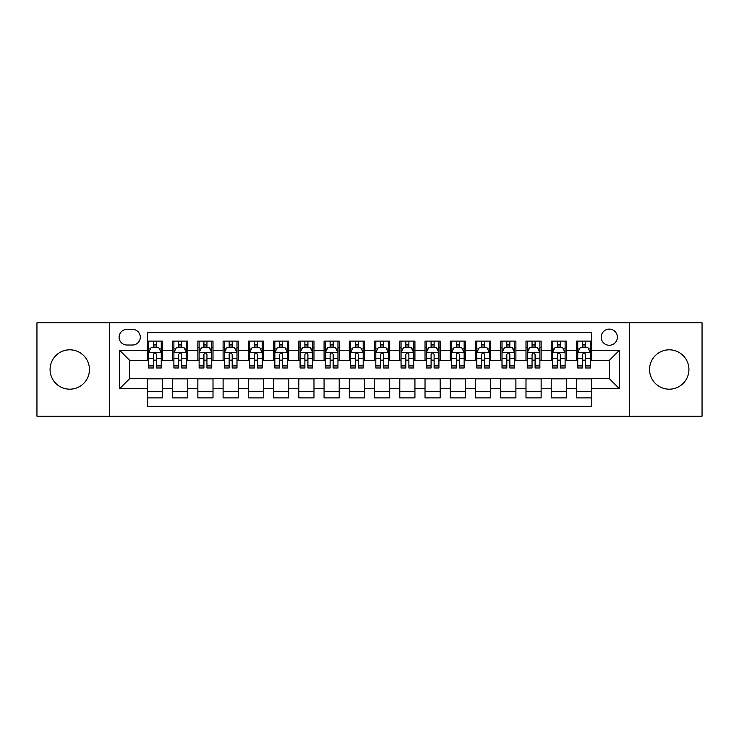 <?xml version="1.0" encoding="UTF-8"?>
<svg xmlns="http://www.w3.org/2000/svg" width="739" height="739" viewBox="0 0 739 739"><rect width="100%" height="100%" fill="white"/><g stroke="black" fill="none" stroke-linecap="round" stroke-linejoin="round"><path stroke-width="1.11" d="M669.238 349.815A19.685 19.685 0 0 0 649.553 369.5A19.685 19.685 0 0 0 669.238 389.185A19.685 19.685 0 0 0 688.924 369.5A19.685 19.685 0 0 0 669.238 349.815M69.762 349.815A19.685 19.685 0 0 0 50.076 369.5A19.685 19.685 0 0 0 69.762 389.185A19.685 19.685 0 0 0 89.447 369.5A19.685 19.685 0 0 0 69.762 349.815M609.287 329.114A8.074 8.074 0 0 0 601.213 337.187A8.074 8.074 0 0 0 609.287 345.27A8.074 8.074 0 0 0 617.37 337.187A8.074 8.074 0 0 0 609.287 329.114M629.48 416.196L702.05 416.196L702.05 322.804L629.48 322.804L629.48 416.196L109.52 416.196L109.52 322.804L36.95 322.804L36.95 416.196L109.52 416.196M591.625 341.104L576.475 341.104L576.475 350.314L566.379 350.314L566.379 360.41L576.475 360.41L576.475 350.314M566.379 350.314L566.379 341.104L551.239 341.104L551.239 350.314L541.142 350.314L541.142 360.41L551.239 360.41L551.239 350.314M541.142 350.314L541.142 341.104L525.992 341.104L525.992 350.314L515.896 350.314L515.896 360.41L525.992 360.41L525.992 350.314M515.896 350.314L515.896 341.104L500.756 341.104L500.756 350.314L490.659 350.314L490.659 360.41L500.756 360.41L500.756 350.314M490.659 350.314L490.659 341.104L475.51 341.104L475.51 350.314L465.413 350.314L465.413 360.41L475.51 360.41L475.51 350.314M465.413 350.314L465.413 341.104L450.273 341.104L450.273 350.314L440.176 350.314L440.176 360.41L450.273 360.41L450.273 350.314M440.176 350.314L440.176 341.104L425.027 341.104L425.027 350.314L414.93 350.314L414.93 360.41L425.027 360.41L425.027 350.314M414.93 350.314L414.93 341.104L399.79 341.104L399.79 350.314L389.693 350.314L389.693 360.41L399.79 360.41L399.79 350.314M389.693 350.314L389.693 341.104L374.544 341.104L374.544 350.314L364.456 350.314L364.456 360.41L374.544 360.41L374.544 350.314M364.456 350.314L364.456 341.104L349.307 341.104L349.307 350.314L339.21 350.314L339.21 360.41L349.307 360.41L349.307 350.314M339.21 350.314L339.21 341.104L324.07 341.104L324.07 350.314L313.973 350.314L313.973 360.41L324.07 360.41L324.07 350.314M313.973 350.314L313.973 341.104L298.824 341.104L298.824 350.314L288.727 350.314L288.727 360.41L298.824 360.41L298.824 350.314M288.727 350.314L288.727 341.104L273.587 341.104L273.587 350.314L263.49 350.314L263.49 360.41L273.587 360.41L273.587 350.314M263.49 350.314L263.49 341.104L248.341 341.104L248.341 350.314L238.244 350.314L238.244 360.41L248.341 360.41L248.341 350.314M238.244 350.314L238.244 341.104L223.104 341.104L223.104 350.314L213.008 350.314L213.008 360.41L223.104 360.41L223.104 350.314M213.008 350.314L213.008 341.104L197.858 341.104L197.858 350.314L187.761 350.314L187.761 360.41L197.858 360.41L197.858 350.314M187.761 350.314L187.761 341.104L172.621 341.104L172.621 360.41L162.525 360.41L162.525 341.104L147.375 341.104M147.375 397.896L162.525 397.896L162.525 378.59L172.621 378.59L172.621 397.896L187.761 397.896L187.761 378.59L197.858 378.59L197.858 388.686L187.761 388.686M197.858 388.686L197.858 397.896L213.008 397.896L213.008 378.59L223.104 378.59L223.104 388.686L213.008 388.686M223.104 388.686L223.104 397.896L238.244 397.896L238.244 378.59L248.341 378.59L248.341 388.686L238.244 388.686M248.341 388.686L248.341 397.896L263.49 397.896L263.49 378.59L273.587 378.59L273.587 388.686L263.49 388.686M273.587 388.686L273.587 397.896L288.727 397.896L288.727 378.59L298.824 378.59L298.824 388.686L288.727 388.686M298.824 388.686L298.824 397.896L313.973 397.896L313.973 378.59L324.07 378.59L324.07 388.686L313.973 388.686M324.07 388.686L324.07 397.896L339.21 397.896L339.21 378.59L349.307 378.59L349.307 388.686L339.21 388.686M349.307 388.686L349.307 397.896L364.456 397.896L364.456 378.59L374.544 378.59L374.544 388.686L364.456 388.686M374.544 388.686L374.544 397.896L389.693 397.896L389.693 378.59L399.79 378.59L399.79 388.686L389.693 388.686M399.79 388.686L399.79 397.896L414.93 397.896L414.93 378.59L425.027 378.59L425.027 388.686L414.93 388.686M425.027 388.686L425.027 397.896L440.176 397.896L440.176 378.59L450.273 378.59L450.273 388.686L440.176 388.686M450.273 388.686L450.273 397.896L465.413 397.896L465.413 378.59L475.51 378.59L475.51 388.686L465.413 388.686M475.51 388.686L475.51 397.896L490.659 397.896L490.659 378.59L500.756 378.59L500.756 388.686L490.659 388.686M500.756 388.686L500.756 397.896L515.896 397.896L515.896 378.59L525.992 378.59L525.992 388.686L515.896 388.686M525.992 388.686L525.992 397.896L541.142 397.896L541.142 378.59L551.239 378.59L551.239 388.686L541.142 388.686M551.239 388.686L551.239 397.896L566.379 397.896L566.379 378.59L576.475 378.59L576.475 388.686L566.379 388.686M126.932 345.021L132.484 345.021A7.824 7.824 0 0 0 140.308 337.187A7.824 7.824 0 0 0 132.484 329.363L126.932 329.363A7.824 7.824 0 0 0 119.108 337.187A7.824 7.824 0 0 0 126.932 345.021M629.48 322.804L109.52 322.804M591.625 350.314L591.625 332.652L147.375 332.652L147.375 360.41L129.713 360.41L129.713 378.59L147.375 378.59L147.375 406.348L591.625 406.348L591.625 378.59L609.287 378.59L609.287 360.41L591.625 360.41L591.625 350.314L619.384 350.314L619.384 388.686L591.625 388.686M147.375 388.686L119.616 388.686L119.616 350.314L147.375 350.314M576.475 388.686L576.475 397.896L591.625 397.896M147.375 347.413L148.641 347.413M153.435 347.413L156.465 347.413M161.259 347.413L162.525 347.413M147.375 360.161L148.641 360.161M153.435 360.161L156.465 360.161M161.259 360.161L162.525 360.161M147.375 378.839L162.525 378.839M147.375 391.587L162.525 391.587M172.621 360.161L173.887 360.161M178.681 360.161L181.711 360.161M186.505 360.161L187.761 360.161M172.621 347.413L173.887 347.413M178.681 347.413L181.711 347.413M186.505 347.413L187.761 347.413M172.621 378.839L187.761 378.839M172.621 391.587L187.761 391.587M197.858 378.839L213.008 378.839M197.858 391.587L213.008 391.587M197.858 347.413L199.124 347.413M203.918 347.413L206.948 347.413M211.742 347.413L213.008 347.413M197.858 360.161L199.124 360.161M203.918 360.161L206.948 360.161M211.742 360.161L213.008 360.161M223.104 378.839L238.244 378.839M223.104 391.587L238.244 391.587M223.104 347.413L224.36 347.413M229.164 347.413L232.185 347.413M236.988 347.413L238.244 347.413M223.104 360.161L224.36 360.161M229.164 360.161L232.185 360.161M236.988 360.161L238.244 360.161M248.341 378.839L263.49 378.839M248.341 391.587L263.49 391.587M248.341 347.413L249.606 347.413M254.401 347.413L257.431 347.413M262.225 347.413L263.49 347.413M248.341 360.161L249.606 360.161M254.401 360.161L257.431 360.161M262.225 360.161L263.49 360.161M273.587 378.839L288.727 378.839M273.587 391.587L288.727 391.587M273.587 347.413L274.843 347.413M279.638 347.413L282.667 347.413M287.471 347.413L288.727 347.413M273.587 360.161L274.843 360.161M279.638 360.161L282.667 360.161M287.471 360.161L288.727 360.161M298.824 378.839L313.973 378.839M298.824 391.587L313.973 391.587M298.824 347.413L300.089 347.413M304.884 347.413L307.914 347.413M312.708 347.413L313.973 347.413M298.824 360.161L300.089 360.161M304.884 360.161L307.914 360.161M312.708 360.161L313.973 360.161M324.07 378.839L339.21 378.839M324.07 391.587L339.21 391.587M324.07 347.413L325.326 347.413M330.121 347.413L333.15 347.413M337.945 347.413L339.21 347.413M324.07 360.161L325.326 360.161M330.121 360.161L333.15 360.161M337.945 360.161L339.21 360.161M349.307 378.839L364.456 378.839M349.307 391.587L364.456 391.587M349.307 347.413L350.572 347.413M355.367 347.413L358.397 347.413M363.191 347.413L364.456 347.413M349.307 360.161L350.572 360.161M355.367 360.161L358.397 360.161M363.191 360.161L364.456 360.161M374.544 378.839L389.693 378.839M374.544 391.587L389.693 391.587M374.544 347.413L375.809 347.413M380.603 347.413L383.633 347.413M388.428 347.413L389.693 347.413M374.544 360.161L375.809 360.161M380.603 360.161L383.633 360.161M388.428 360.161L389.693 360.161M399.79 378.839L414.93 378.839M399.79 391.587L414.93 391.587M399.79 347.413L401.055 347.413M405.85 347.413L408.879 347.413M413.674 347.413L414.93 347.413M399.79 360.161L401.055 360.161M405.85 360.161L408.879 360.161M413.674 360.161L414.93 360.161M425.027 378.839L440.176 378.839M425.027 391.587L440.176 391.587M425.027 347.413L426.292 347.413M431.086 347.413L434.116 347.413M438.911 347.413L440.176 347.413M425.027 360.161L426.292 360.161M431.086 360.161L434.116 360.161M438.911 360.161L440.176 360.161M450.273 378.839L465.413 378.839M450.273 391.587L465.413 391.587M450.273 347.413L451.529 347.413M456.332 347.413L459.362 347.413M464.157 347.413L465.413 347.413M450.273 360.161L451.529 360.161M456.332 360.161L459.362 360.161M464.157 360.161L465.413 360.161M475.51 378.839L490.659 378.839M475.51 391.587L490.659 391.587M475.51 347.413L476.775 347.413M481.569 347.413L484.599 347.413M489.394 347.413L490.659 347.413M475.51 360.161L476.775 360.161M481.569 360.161L484.599 360.161M489.394 360.161L490.659 360.161M500.756 378.839L515.896 378.839M500.756 391.587L515.896 391.587M500.756 347.413L502.012 347.413M506.815 347.413L509.836 347.413M514.64 347.413L515.896 347.413M500.756 360.161L502.012 360.161M506.815 360.161L509.836 360.161M514.64 360.161L515.896 360.161M525.992 378.839L541.142 378.839M525.992 391.587L541.142 391.587M525.992 347.413L527.258 347.413M532.052 347.413L535.082 347.413M539.876 347.413L541.142 347.413M525.992 360.161L527.258 360.161M532.052 360.161L535.082 360.161M539.876 360.161L541.142 360.161M551.239 378.839L566.379 378.839M551.239 391.587L566.379 391.587M551.239 347.413L552.495 347.413M557.289 347.413L560.319 347.413M565.113 347.413L566.379 347.413M551.239 360.161L552.495 360.161M557.289 360.161L560.319 360.161M565.113 360.161L566.379 360.161M576.475 378.839L591.625 378.839M576.475 391.587L591.625 391.587M576.475 347.413L577.741 347.413M582.535 347.413L585.565 347.413M590.359 347.413L591.625 347.413M576.475 360.161L577.741 360.161M582.535 360.161L585.565 360.161M590.359 360.161L591.625 360.161M129.713 360.41L119.616 350.314M129.713 378.59L119.616 388.686M619.384 350.314L609.287 360.41M619.384 388.686L609.287 378.59M156.465 344.383L153.435 344.383M161.259 365.925L156.465 365.925L156.465 367.985L161.259 367.985L161.259 352.586L158.737 347.542L151.162 347.542L148.641 352.586L148.641 367.985L153.435 367.985L153.435 365.925L148.641 365.925M148.641 352.586L148.641 341.104M161.259 352.586L161.259 341.104M153.435 347.542L153.435 341.104M156.465 341.104L156.465 347.542M156.465 365.925L156.465 354.48C155.458 352.54 154.451 352.54 153.435 354.48L153.435 365.925M181.711 344.383L178.681 344.383M186.505 365.925L181.711 365.925L181.711 367.985L186.505 367.985L186.505 352.586L183.983 347.542L176.409 347.542L173.887 352.586L173.887 367.985L178.681 367.985L178.681 365.925L173.887 365.925M173.887 352.586L173.887 341.104M186.505 352.586L186.505 341.104M178.681 347.542L178.681 341.104M181.711 341.104L181.711 347.542M181.711 365.925L181.711 354.48C180.695 352.54 179.688 352.54 178.681 354.48L178.681 365.925M206.948 344.383L203.918 344.383M211.742 365.925L206.948 365.925L206.948 367.985L211.742 367.985L211.742 352.586L209.22 347.542L201.645 347.542L199.124 352.586L199.124 367.985L203.918 367.985L203.918 365.925L199.124 365.925M199.124 352.586L199.124 341.104M211.742 352.586L211.742 341.104M203.918 347.542L203.918 341.104M206.948 341.104L206.948 347.542M206.948 365.925L206.948 354.48C205.941 352.54 204.934 352.54 203.918 354.48L203.918 365.925M232.185 344.383L229.164 344.383M236.988 365.925L232.185 365.925L232.185 367.985L236.988 367.985L236.988 352.586L234.457 347.542L226.891 347.542L224.36 352.586L224.36 367.985L229.164 367.985L229.164 365.925L224.36 365.925M224.36 352.586L224.36 341.104M236.988 352.586L236.988 341.104M229.164 347.542L229.164 341.104M232.185 341.104L232.185 347.542M232.185 365.925L232.185 354.48C231.178 352.54 230.171 352.54 229.164 354.48L229.164 365.925M257.431 344.383L254.401 344.383M262.225 365.925L257.431 365.925L257.431 367.985L262.225 367.985L262.225 352.586L259.703 347.542L252.128 347.542L249.606 352.586L249.606 367.985L254.401 367.985L254.401 365.925L249.606 365.925M249.606 352.586L249.606 341.104M262.225 352.586L262.225 341.104M254.401 347.542L254.401 341.104M257.431 341.104L257.431 347.542M257.431 365.925L257.431 354.48C256.424 352.54 255.408 352.54 254.401 354.48L254.401 365.925M282.667 344.383L279.638 344.383M287.471 365.925L282.667 365.925L282.667 367.985L287.471 367.985L287.471 352.586L284.94 347.542L277.374 347.542L274.843 352.586L274.843 367.985L279.638 367.985L279.638 365.925L274.843 365.925M274.843 352.586L274.843 341.104M287.471 352.586L287.471 341.104M279.638 347.542L279.638 341.104M282.667 341.104L282.667 347.542M282.667 365.925L282.667 354.48C281.661 352.54 280.654 352.54 279.638 354.48L279.638 365.925M307.914 344.383L304.884 344.383M312.708 365.925L307.914 365.925L307.914 367.985L312.708 367.985L312.708 352.586L310.186 347.542L302.611 347.542L300.089 352.586L300.089 367.985L304.884 367.985L304.884 365.925L300.089 365.925M300.089 352.586L300.089 341.104M312.708 352.586L312.708 341.104M304.884 347.542L304.884 341.104M307.914 341.104L307.914 347.542M307.914 365.925L307.914 354.48C306.907 352.54 305.891 352.54 304.884 354.48L304.884 365.925M333.15 344.383L330.121 344.383M337.945 365.925L333.15 365.925L333.15 367.985L337.945 367.985L337.945 352.586L335.423 347.542L327.848 347.542L325.326 352.586L325.326 367.985L330.121 367.985L330.121 365.925L325.326 365.925M325.326 352.586L325.326 341.104M337.945 352.586L337.945 341.104M330.121 347.542L330.121 341.104M333.15 341.104L333.15 347.542M333.15 365.925L333.15 354.48C332.144 352.54 331.137 352.54 330.121 354.48L330.121 365.925M358.397 344.383L355.367 344.383M363.191 365.925L358.397 365.925L358.397 367.985L363.191 367.985L363.191 352.586L360.669 347.542L353.094 347.542L350.572 352.586L350.572 367.985L355.367 367.985L355.367 365.925L350.572 365.925M350.572 352.586L350.572 341.104M363.191 352.586L363.191 341.104M355.367 347.542L355.367 341.104M358.397 341.104L358.397 347.542M358.397 365.925L358.397 354.48C357.39 352.54 356.374 352.54 355.367 354.48L355.367 365.925M383.633 344.383L380.603 344.383M388.428 365.925L383.633 365.925L383.633 367.985L388.428 367.985L388.428 352.586L385.906 347.542L378.331 347.542L375.809 352.586L375.809 367.985L380.603 367.985L380.603 365.925L375.809 365.925M375.809 352.586L375.809 341.104M388.428 352.586L388.428 341.104M380.603 347.542L380.603 341.104M383.633 341.104L383.633 347.542M383.633 365.925L383.633 354.48C382.626 352.54 381.62 352.54 380.603 354.48L380.603 365.925M408.879 344.383L405.85 344.383M413.674 365.925L408.879 365.925L408.879 367.985L413.674 367.985L413.674 352.586L411.152 347.542L403.577 347.542L401.055 352.586L401.055 367.985L405.85 367.985L405.85 365.925L401.055 365.925M401.055 352.586L401.055 341.104M413.674 352.586L413.674 341.104M405.85 347.542L405.85 341.104M408.879 341.104L408.879 347.542M408.879 365.925L408.879 354.48C407.863 352.54 406.856 352.54 405.85 354.48L405.85 365.925M434.116 344.383L431.086 344.383M438.911 365.925L434.116 365.925L434.116 367.985L438.911 367.985L438.911 352.586L436.389 347.542L428.814 347.542L426.292 352.586L426.292 367.985L431.086 367.985L431.086 365.925L426.292 365.925M426.292 352.586L426.292 341.104M438.911 352.586L438.911 341.104M431.086 347.542L431.086 341.104M434.116 341.104L434.116 347.542M434.116 365.925L434.116 354.48C433.109 352.54 432.103 352.54 431.086 354.48L431.086 365.925M459.362 344.383L456.332 344.383M464.157 365.925L459.362 365.925L459.362 367.985L464.157 367.985L464.157 352.586L461.626 347.542L454.06 347.542L451.529 352.586L451.529 367.985L456.332 367.985L456.332 365.925L451.529 365.925M451.529 352.586L451.529 341.104M464.157 352.586L464.157 341.104M456.332 347.542L456.332 341.104M459.362 341.104L459.362 347.542M459.362 365.925L459.362 354.48C458.346 352.54 457.339 352.54 456.332 354.48L456.332 365.925M484.599 344.383L481.569 344.383M489.394 365.925L484.599 365.925L484.599 367.985L489.394 367.985L489.394 352.586L486.872 347.542L479.297 347.542L476.775 352.586L476.775 367.985L481.569 367.985L481.569 365.925L476.775 365.925M476.775 352.586L476.775 341.104M489.394 352.586L489.394 341.104M481.569 347.542L481.569 341.104M484.599 341.104L484.599 347.542M484.599 365.925L484.599 354.48C483.592 352.54 482.585 352.54 481.569 354.48L481.569 365.925M509.836 344.383L506.815 344.383M514.64 365.925L509.836 365.925L509.836 367.985L514.64 367.985L514.64 352.586L512.109 347.542L504.543 347.542L502.012 352.586L502.012 367.985L506.815 367.985L506.815 365.925L502.012 365.925M502.012 352.586L502.012 341.104M514.64 352.586L514.64 341.104M506.815 347.542L506.815 341.104M509.836 341.104L509.836 347.542M509.836 365.925L509.836 354.48C508.829 352.54 507.822 352.54 506.815 354.48L506.815 365.925M535.082 344.383L532.052 344.383M539.876 365.925L535.082 365.925L535.082 367.985L539.876 367.985L539.876 352.586L537.355 347.542L529.78 347.542L527.258 352.586L527.258 367.985L532.052 367.985L532.052 365.925L527.258 365.925M527.258 352.586L527.258 341.104M539.876 352.586L539.876 341.104M532.052 347.542L532.052 341.104M535.082 341.104L535.082 347.542M535.082 365.925L535.082 354.48C534.075 352.54 533.059 352.54 532.052 354.48L532.052 365.925M560.319 344.383L557.289 344.383M565.113 365.925L560.319 365.925L560.319 367.985L565.113 367.985L565.113 352.586L562.591 347.542L555.017 347.542L552.495 352.586L552.495 367.985L557.289 367.985L557.289 365.925L552.495 365.925M552.495 352.586L552.495 341.104M565.113 352.586L565.113 341.104M557.289 347.542L557.289 341.104M560.319 341.104L560.319 347.542M560.319 365.925L560.319 354.48C559.312 352.54 558.305 352.54 557.289 354.48L557.289 365.925M585.565 344.383L582.535 344.383M590.359 365.925L585.565 365.925L585.565 367.985L590.359 367.985L590.359 352.586L587.838 347.542L580.263 347.542L577.741 352.586L577.741 367.985L582.535 367.985L582.535 365.925L577.741 365.925M577.741 352.586L577.741 341.104M590.359 352.586L590.359 341.104M582.535 347.542L582.535 341.104M585.565 341.104L585.565 347.542M585.565 365.925L585.565 354.48C584.558 352.54 583.542 352.54 582.535 354.48L582.535 365.925M172.621 388.686L162.525 388.686M172.621 350.314L162.525 350.314M161.194 352.466L148.705 352.466M148.641 348.928L150.47 348.928M159.43 348.928L161.259 348.928M153.435 358.443L148.641 358.443M161.259 358.443L156.465 358.443M156.465 345.991L153.435 345.991M186.44 352.466L173.942 352.466M173.887 348.928L175.716 348.928M184.676 348.928L186.505 348.928M178.681 358.443L173.887 358.443M186.505 358.443L181.711 358.443M181.711 345.991L178.681 345.991M211.677 352.466L199.188 352.466M199.124 348.928L200.953 348.928M209.913 348.928L211.742 348.928M203.918 358.443L199.124 358.443M211.742 358.443L206.948 358.443M206.948 345.991L203.918 345.991M236.923 352.466L224.425 352.466M224.36 348.928L226.189 348.928M235.159 348.928L236.988 348.928M229.164 358.443L224.36 358.443M236.988 358.443L232.185 358.443M232.185 345.991L229.164 345.991M262.16 352.466L249.671 352.466M249.606 348.928L251.436 348.928M260.396 348.928L262.225 348.928M254.401 358.443L249.606 358.443M262.225 358.443L257.431 358.443M257.431 345.991L254.401 345.991M287.406 352.466L274.908 352.466M274.843 348.928L276.672 348.928M285.633 348.928L287.471 348.928M279.638 358.443L274.843 358.443M287.471 358.443L282.667 358.443M282.667 345.991L279.638 345.991M312.643 352.466L300.154 352.466M300.089 348.928L301.918 348.928M310.879 348.928L312.708 348.928M304.884 358.443L300.089 358.443M312.708 358.443L307.914 358.443M307.914 345.991L304.884 345.991M337.889 352.466L325.391 352.466M325.326 348.928L327.155 348.928M336.116 348.928L337.945 348.928M330.121 358.443L325.326 358.443M337.945 358.443L333.15 358.443M333.15 345.991L330.121 345.991M363.126 352.466L350.628 352.466M350.572 348.928L352.401 348.928M361.362 348.928L363.191 348.928M355.367 358.443L350.572 358.443M363.191 358.443L358.397 358.443M358.397 345.991L355.367 345.991M388.372 352.466L375.874 352.466M375.809 348.928L377.638 348.928M386.599 348.928L388.428 348.928M380.603 358.443L375.809 358.443M388.428 358.443L383.633 358.443M383.633 345.991L380.603 345.991M413.609 352.466L401.111 352.466M401.055 348.928L402.884 348.928M411.845 348.928L413.674 348.928M405.85 358.443L401.055 358.443M413.674 358.443L408.879 358.443M408.879 345.991L405.85 345.991M438.846 352.466L426.357 352.466M426.292 348.928L428.121 348.928M437.082 348.928L438.911 348.928M431.086 358.443L426.292 358.443M438.911 358.443L434.116 358.443M434.116 345.991L431.086 345.991M464.092 352.466L451.594 352.466M451.529 348.928L453.367 348.928M462.328 348.928L464.157 348.928M456.332 358.443L451.529 358.443M464.157 358.443L459.362 358.443M459.362 345.991L456.332 345.991M489.329 352.466L476.84 352.466M476.775 348.928L478.604 348.928M487.564 348.928L489.394 348.928M481.569 358.443L476.775 358.443M489.394 358.443L484.599 358.443M484.599 345.991L481.569 345.991M514.575 352.466L502.077 352.466M502.012 348.928L503.841 348.928M512.811 348.928L514.64 348.928M506.815 358.443L502.012 358.443M514.64 358.443L509.836 358.443M509.836 345.991L506.815 345.991M539.812 352.466L527.323 352.466M527.258 348.928L529.087 348.928M538.047 348.928L539.876 348.928M532.052 358.443L527.258 358.443M539.876 358.443L535.082 358.443M535.082 345.991L532.052 345.991M565.058 352.466L552.56 352.466M552.495 348.928L554.324 348.928M563.284 348.928L565.113 348.928M557.289 358.443L552.495 358.443M565.113 358.443L560.319 358.443M560.319 345.991L557.289 345.991M590.295 352.466L577.806 352.466M577.741 348.928L579.57 348.928M588.53 348.928L590.359 348.928M582.535 358.443L577.741 358.443M590.359 358.443L585.565 358.443M585.565 345.991L582.535 345.991"/></g></svg>
